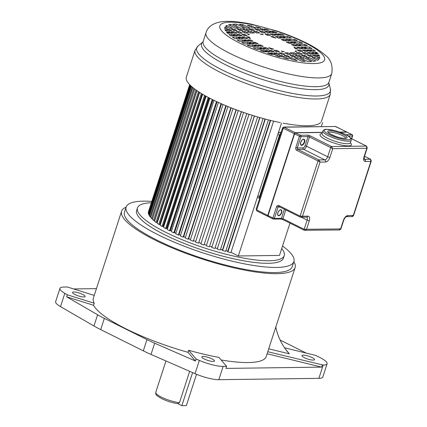 <?xml version="1.0" encoding="UTF-8"?>
<svg xmlns="http://www.w3.org/2000/svg" width="427" height="427" viewBox="0 0 427 427"><rect width="100%" height="100%" fill="white"/><g stroke="black" fill="none" stroke-linecap="round" stroke-linejoin="round"><path stroke-width="0.64" d="M154.67 343.201L151.019 354.437A55.115 12.41 18 0 1 143.307 350.845L100.697 329.607A55.115 12.41 18 0 1 93.967 326.004L97.618 314.768L66.649 296.829L93.556 305.257A91.218 20.544 18 0 0 126.259 328.982A91.218 20.544 18 0 0 187.976 352.318L195.417 361.007L154.67 343.201A55.115 12.41 -162 0 1 146.957 339.609L104.348 318.371A55.115 12.41 -162 0 1 97.618 314.768M151.019 354.437L195.048 373.673A19.845 4.467 18 0 0 218.816 379.688L318.878 378.354A19.845 4.467 18 0 0 322.78 377.025L327.098 363.745A19.845 4.467 -162 0 1 323.191 365.074L267.777 351.725M66.649 296.829L67.311 294.785L64.819 293.344A19.845 4.467 -162 0 1 59.951 288.353L55.638 301.633A19.845 4.467 18 0 0 60.506 306.623L93.967 326.004M59.951 288.353A19.845 4.467 -162 0 1 63.858 287.029L67.338 286.981L94.244 295.415M293.851 261.66A91.218 20.544 -162 0 1 295.11 267.596A91.218 20.544 -162 0 1 243.801 269.949A91.218 20.544 -162 0 1 155.129 240.113A91.218 20.544 -162 0 1 121.604 211.216L93.39 298.041A91.218 20.544 18 0 0 94.218 303.218L67.311 294.785M82.683 294.438A6.613 1.489 18 0 0 76.252 292.271A6.613 1.489 18 0 0 72.531 292.442A6.613 1.489 18 0 0 74.965 294.539A6.613 1.489 18 0 0 81.392 296.701A6.613 1.489 18 0 0 85.112 296.53A6.613 1.489 18 0 0 82.683 294.438M73.561 288.935L96.449 288.631M280.133 340.063L306.356 353.134M188.643 350.273A91.218 20.544 18 0 0 218.95 357.415L226.609 366.361L223.129 366.409A19.845 4.467 -162 0 1 199.361 360.393L196.084 358.963L188.643 350.273L187.976 352.318M221.133 359.961A91.218 20.544 18 0 0 266.234 356.46L295.11 267.596M284.537 347.786L315.724 355.429L319.802 357.463A19.845 4.467 -162 0 1 327.098 363.745M268.722 348.806L289.282 353.844L287.627 351.699A66.142 61.221 -37.6 0 1 285.69 349.425M304.366 357.666A6.613 1.489 18 0 0 310.797 359.833A6.613 1.489 18 0 0 314.518 359.662A6.613 1.489 18 0 0 312.084 357.564A6.613 1.489 18 0 0 305.657 355.403A6.613 1.489 18 0 0 301.937 355.574A6.613 1.489 18 0 0 304.366 357.666M226.609 366.361L225.947 368.405L321.627 367.129L322.289 365.085M204.309 359A6.613 1.489 18 0 0 210.735 361.162A6.613 1.489 18 0 0 214.455 360.991A6.613 1.489 18 0 0 212.027 358.899A6.613 1.489 18 0 0 205.595 356.732A6.613 1.489 18 0 0 201.875 356.903A6.613 1.489 18 0 0 204.309 359M195.417 361.007L196.084 358.963M267.11 353.769L321.627 367.129M275.799 327.029A66.142 61.221 142.4 0 0 286.506 350.508A66.142 61.221 142.4 0 0 289.282 353.844M93.556 305.257L94.218 303.218M121.604 211.216A91.218 20.544 -162 0 1 126.109 207.159M126.146 207.047L124.487 212.155A88.186 19.861 18 0 0 156.901 240.091A88.186 19.861 18 0 0 242.621 268.935A88.186 19.861 18 0 0 292.228 266.656L293.888 261.548A88.186 19.861 -162 0 1 244.281 263.827A88.186 19.861 -162 0 1 158.561 234.983A88.186 19.861 -162 0 1 126.146 207.047A88.186 19.861 -162 0 1 151.718 201.4M282.546 246.011A88.186 19.861 -162 0 1 293.888 261.548M137.457 207.901L136.629 210.452A77.164 17.379 18 0 0 183.701 243.241A77.164 17.379 18 0 0 268.22 263.304A77.164 17.379 18 0 0 283.405 258.143L284.233 255.592A77.164 17.379 -162 0 1 269.047 260.748A77.164 17.379 -162 0 1 184.528 240.689A77.164 17.379 -162 0 1 137.457 207.901A77.164 17.379 -162 0 1 151.275 202.772M281.708 248.578A77.164 17.379 -162 0 1 284.233 255.592M189.668 371.325L179.479 402.693L177.685 403.579M177.878 403.675L181.843 405.65L192.582 372.6M196.516 374.298L186.348 405.591L181.843 405.65M178.043 403.696L178.086 403.702C172.556 402.901 167.08 401.209 161.662 398.621C157.558 396.203 155.711 394.842 156.122 394.527C155.844 394.489 155.727 393.742 155.78 392.274A15.431 3.475 18 0 0 161.438 397.153A15.431 3.475 18 0 0 179.479 402.693M189.657 84.642L148.457 212.256M148.777 213.703L148.415 213.596L148.286 212.774L189.855 84.845M190.453 85.437L148.607 214.221L149.007 215.117L149.567 215.272M191.451 86.371L149.397 215.8L150.069 216.772L150.832 216.964M192.871 87.583L150.656 217.503L151.59 218.539L152.551 218.757M194.707 89.024L152.37 219.313L153.565 220.401L154.542 220.604L196.799 90.535M196.959 90.647L154.531 221.218L155.978 222.355L156.912 222.52L199.26 92.184M157.003 222.243L157.408 222.318M199.617 92.413L157.125 223.204L158.807 224.378L159.698 224.511L202.115 93.956M159.789 224.218L160.429 224.314M202.676 94.292L160.12 225.253L162.03 226.459L162.868 226.556L205.344 95.829M162.97 226.241L163.488 226.305A62.833 14.15 18 0 0 163.787 226.491M206.102 96.256L163.509 227.351L165.628 228.578L166.407 228.642L208.926 97.778M166.519 228.301L166.866 228.328A62.833 14.15 18 0 0 167.507 228.696M209.881 98.279L167.251 229.48L169.567 230.724L170.282 230.751L212.838 99.779M170.405 230.372L170.581 230.377A62.833 14.15 18 0 0 171.569 230.9M213.986 100.345L171.328 231.631L173.826 232.875L174.467 232.864L217.049 101.807M174.606 232.443A62.833 14.15 18 0 0 175.929 233.089M218.389 102.427L175.705 233.782L178.358 235.015L178.929 234.973L221.538 103.841M179.062 234.572A62.833 14.15 18 0 0 180.568 235.256M223.049 104.503L180.354 235.917L183.146 237.134L183.631 237.054L226.257 105.869M183.759 236.67A62.833 14.15 18 0 0 185.435 237.385M227.943 106.569L185.233 238.02L188.136 239.216L188.547 239.099L231.183 107.871M188.665 238.725A62.833 14.15 18 0 0 190.501 239.462M233.025 108.591L190.303 240.075L193.308 241.234L236.275 109.83M193.746 240.716A62.833 14.15 18 0 0 195.726 241.463M238.261 110.561L195.529 242.066L198.608 243.182L241.495 111.725M198.955 242.637A62.833 14.15 18 0 0 201.069 243.385M243.609 112.461L200.877 243.982L203.999 245.045L246.801 113.545M204.261 244.474A62.833 14.15 18 0 0 206.465 245.199M249.005 114.271L206.3 245.803L209.449 246.806L252.181 115.285M209.641 246.208A62.833 14.15 18 0 0 211.829 246.881M257.636 116.939L214.904 248.45L211.755 247.516L254.369 115.957M215.101 247.847A62.833 14.15 18 0 0 217.188 248.445M259.717 117.542L217.199 249.106L220.332 249.966L263.053 118.471M220.529 249.357A62.833 14.15 18 0 0 222.499 249.875M265.023 119.005L222.376 250.243L222.6 250.569L225.686 251.348L268.402 119.88M225.888 250.724A62.833 14.15 18 0 0 227.724 251.161M270.232 120.334L227.602 251.54L227.911 251.887L230.922 252.576L273.627 121.145M231.007 252.325L238.319 255.97L279.488 255.421L289.976 223.14M189.727 84.711L148.297 212.208M190.148 85.144L148.415 213.596M190.981 85.939L149.007 215.117M192.219 87.039L150.069 216.772M193.879 88.389L151.59 218.539M195.956 89.942L153.565 220.401M198.448 91.65L155.978 222.355M201.336 93.486L158.807 224.378M204.608 95.418L162.03 226.459M163.488 226.305L205.798 96.086M208.243 97.42L165.628 228.578M166.866 228.328L209.23 97.938M212.219 99.47L169.567 230.724M170.581 230.377L212.993 99.854M216.494 101.546L173.826 232.875M221.053 103.628L178.358 235.015M225.851 105.699L183.146 237.134M230.858 107.743L188.136 239.216M236.035 109.739L193.308 241.234M241.34 111.671L198.608 243.182M246.737 113.523L203.999 245.045M249.032 114.276L206.3 245.803M254.487 115.995L211.755 247.516M259.931 117.601L217.199 249.106M265.322 119.085L222.6 250.569M270.627 120.43L227.911 251.887M281.468 123.179L238.319 255.97M322.631 122.629L321.355 126.563M234.386 29.244L231.509 29.282L234.097 30.573L236.974 30.536L234.386 29.244L233.975 30.509M240.385 29.164L237.391 29.207L239.979 30.493L242.974 30.456L240.385 29.164L239.953 30.482M246.528 29.084L242.707 29.132L245.295 30.424L249.117 30.376L246.528 29.084L246.096 30.413M251.839 29.015L248.85 29.052L251.439 30.344L254.433 30.301L251.839 29.015L251.412 30.328M257.721 28.935L254.844 28.972L257.438 30.264L260.315 30.226L257.721 28.935L257.31 30.2M262.669 28.871L260.064 28.903L262.653 30.194L265.258 30.157L262.669 28.871L262.295 30.013M264.377 28.844L266.912 30.136L268.935 30.109A49.863 11.23 18 0 0 264.377 28.844L264.372 28.871M229.571 31.694L227.532 31.721L230.655 33.279L232.694 33.253L229.571 31.694L229.278 32.591M233.831 31.635L231.226 31.673L234.348 33.231L236.953 33.194L233.831 31.635L233.457 32.783M239.045 31.566L236.168 31.603L239.291 33.162L242.173 33.125L239.045 31.566L238.634 32.836M245.045 31.486L242.05 31.529L245.178 33.087L248.167 33.044L245.045 31.486L244.618 32.804M251.188 31.406L247.366 31.454L250.489 33.012L254.311 32.964L251.188 31.406L250.665 33.012M256.504 31.336L253.51 31.374L256.632 32.932L259.627 32.89L256.504 31.336L256.072 32.655M262.386 31.256L259.509 31.294L262.632 32.852L265.509 32.815L262.386 31.256L261.975 32.521M267.329 31.192L264.724 31.224L267.852 32.783L270.451 32.746L267.329 31.192L266.955 32.34M271.022 31.139L268.983 31.171L272.106 32.724L274.145 32.698L271.022 31.139L270.729 32.041M272.33 31.123L275.436 32.682L277.128 32.66A49.863 11.23 18 0 0 272.33 31.123L272.33 31.134M235.122 34.464L233.089 34.491L235.667 35.772L237.7 35.745L235.122 34.464L234.834 35.361M239.382 34.406L236.777 34.438L239.355 35.724L241.96 35.692L239.382 34.406L239.013 35.553M244.602 34.336L241.725 34.373L244.303 35.66L247.18 35.622L244.602 34.336L244.191 35.601M267.937 34.027L265.06 34.064L267.638 35.35L270.515 35.308L267.937 34.027L267.526 35.292M272.885 33.957L270.28 33.995L272.858 35.276L275.463 35.244L272.885 33.957L272.511 35.105M276.573 33.909L274.54 33.936L277.118 35.222L279.151 35.195L276.573 33.909L276.285 34.806M280.63 33.856L277.865 33.893L280.443 35.179L284.152 35.126A49.863 11.23 18 0 0 280.63 33.856L280.235 35.073M240.193 36.989L238.154 37.016L241.372 38.617L243.411 38.59L240.193 36.989L239.899 37.886M244.452 36.93L241.847 36.968L245.066 38.569L247.671 38.537L244.452 36.93L244.079 38.078M277.95 36.482L275.346 36.519L278.564 38.126L281.169 38.088L277.95 36.482L277.577 37.629M281.644 36.434L279.605 36.46L282.823 38.067L284.862 38.04L281.644 36.434L281.35 37.33M287.387 36.359L282.936 36.418L286.154 38.024L291.347 37.955A49.863 11.23 18 0 0 287.387 36.359L286.848 38.014M246.064 39.914L244.025 39.941L246.662 41.254L248.701 41.227L246.064 39.914L245.776 40.811M250.323 39.855L247.719 39.892L250.355 41.206L252.96 41.173L250.323 39.855L249.95 41.003M283.822 39.412L281.217 39.444L283.854 40.762L286.458 40.725L283.822 39.412L283.453 40.56M287.515 39.364L285.476 39.391L288.113 40.704L290.152 40.677L287.515 39.364L287.222 40.261M294.433 39.268L288.807 39.343L291.444 40.661L297.352 40.581A49.863 11.23 18 0 0 294.433 39.268L293.995 40.624M251.081 42.412L249.042 42.438L251.903 43.869L253.942 43.837L251.081 42.412L250.788 43.308M255.341 42.358L252.736 42.39L255.597 43.816L258.202 43.784L255.341 42.358L254.967 43.506M288.839 41.91L286.234 41.947L289.095 43.373L291.7 43.335L288.839 41.91L288.465 43.058M292.532 41.862L290.493 41.889L293.354 43.314L295.393 43.287L292.532 41.862L292.239 42.759M299.861 41.766L293.824 41.846L296.685 43.271L302.722 43.191A49.863 11.23 18 0 0 301.313 42.476A49.863 11.23 18 0 0 299.861 41.766L299.38 43.234M256.317 45.027L254.284 45.054L256.921 46.367L258.954 46.34L256.317 45.027L256.029 45.924M260.577 44.968L257.972 45L260.609 46.319L263.213 46.281L260.577 44.968L260.203 46.116M294.075 44.52L291.476 44.557L294.112 45.87L296.717 45.838L294.075 44.52L293.707 45.668M297.768 44.472L295.735 44.499L298.372 45.812L300.405 45.785L297.768 44.472L297.48 45.369M304.969 44.376L299.06 44.456L301.697 45.769L307.328 45.694A49.863 11.23 18 0 0 304.969 44.376L304.531 45.732M261.612 47.664L259.573 47.691L262.792 49.292L264.831 49.265L261.612 47.664L261.319 48.561M265.866 47.605L263.267 47.637L266.485 49.244L269.09 49.206L265.866 47.605L265.498 48.753M299.37 47.157L296.765 47.194L299.984 48.795L302.588 48.763L299.37 47.157L298.996 48.304M303.058 47.109L301.024 47.135L304.243 48.742L306.282 48.715L303.058 47.109L302.77 48.005M309.543 47.023L304.355 47.093L307.573 48.694L312.025 48.635A49.863 11.23 18 0 0 309.543 47.023L309.009 48.678M267.318 50.509L265.279 50.535L267.857 51.816L269.896 51.79L267.318 50.509L267.03 51.405M271.577 50.45L268.973 50.482L271.551 51.768L274.155 51.736L271.577 50.45L271.204 51.598M276.797 50.381L273.915 50.418L276.493 51.704L279.37 51.667L276.797 50.381L276.381 51.646M300.133 50.071L297.256 50.108L299.834 51.395L302.711 51.352L300.133 50.071L299.722 51.336M305.075 50.002L302.471 50.039L305.049 51.325L307.653 51.288L305.075 50.002L304.707 51.149M308.769 49.954L306.73 49.98L309.308 51.267L311.347 51.24L308.769 49.954L308.475 50.85M313.77 49.89L310.061 49.938L312.639 51.224L315.404 51.187A49.863 11.23 18 0 0 313.77 49.89L313.338 51.213M316.759 52.409L315.067 52.436L318.211 53.989A49.863 11.23 18 0 0 316.759 52.409L316.519 53.156M314.864 54.037L316.903 54.01L313.776 52.452L311.742 52.478L314.864 54.037M310.605 54.09L313.21 54.058L310.082 52.5L307.483 52.532L310.605 54.09M305.39 54.16L308.267 54.122L305.14 52.564L302.263 52.601L305.39 54.16M299.391 54.24L302.385 54.202L299.258 52.644L296.263 52.681L299.391 54.24M293.248 54.325L297.069 54.272L293.941 52.713L290.12 52.767L293.248 54.325M287.931 54.394L290.926 54.352L287.798 52.799L284.809 52.836L287.931 54.394M282.05 54.469L284.926 54.432L281.804 52.873L278.927 52.916L282.05 54.469M277.107 54.539L279.712 54.501L276.584 52.943L273.979 52.98L277.107 54.539M273.413 54.587L275.452 54.56L272.325 53.001L270.291 53.028L273.413 54.587M281.777 55.537L279.178 55.569L281.767 56.86L284.371 56.823L281.777 55.537L281.409 56.679M286.997 55.467L284.12 55.505L286.709 56.796L289.586 56.754L286.997 55.467L286.586 56.732M292.997 55.387L290.002 55.425L292.591 56.716L295.585 56.674L292.997 55.387L292.564 56.7M299.14 55.302L295.319 55.355L297.907 56.647L301.729 56.594L299.14 55.302L298.708 56.636M304.451 55.232L301.462 55.27L304.051 56.561L307.045 56.524L304.451 55.232L304.024 56.551M310.333 55.152L307.456 55.195L310.05 56.481L312.927 56.444L310.333 55.152L309.922 56.423M315.281 55.088L312.676 55.12L315.265 56.412L317.869 56.38L315.281 55.088L314.907 56.236M318.953 55.04L316.935 55.067L319.577 56.359A49.863 11.23 18 0 0 318.953 55.04L318.665 55.932M224.671 28.395L227.255 28.358L224.901 27.189A49.863 11.23 18 0 0 224.794 27.456A49.863 11.23 18 0 0 224.671 28.395M226.78 25.455A49.863 11.23 18 0 0 225.536 26.303L229.593 28.331L232.469 28.289L226.78 25.455L226.369 26.72M230.777 24.376A49.863 11.23 18 0 0 228.562 24.803L235.474 28.251L238.469 28.209L230.777 24.376L230.35 25.695M236.601 24.136A49.863 11.23 18 0 0 232.779 24.19L240.791 28.182L244.612 28.129L236.601 24.136L236.056 25.817M243.011 24.611A49.863 11.23 18 0 0 239.243 24.264L246.934 28.097L249.928 28.059L243.011 24.611L242.584 25.93M251.749 25.956A49.863 11.23 18 0 0 247.244 25.182L252.933 28.017L255.81 27.979L251.749 25.956L251.338 27.221M319.764 57.335L317.181 57.367L319.535 58.542A49.863 11.23 18 0 0 319.636 58.269A49.863 11.23 18 0 0 319.764 57.335L319.391 58.472M317.656 60.271A49.863 11.23 18 0 0 318.9 59.422L314.838 57.399L311.961 57.437L317.656 60.271M313.658 61.349A49.863 11.23 18 0 0 315.873 60.922L308.956 57.48L305.967 57.517L313.658 61.349M307.835 61.589A49.863 11.23 18 0 0 311.657 61.541L303.645 57.549L299.823 57.597L307.835 61.589M301.419 61.114A49.863 11.23 18 0 0 305.193 61.461L297.502 57.629L294.507 57.672L301.419 61.114M292.682 59.769A49.863 11.23 18 0 0 297.192 60.549L291.502 57.709L288.625 57.746L292.682 59.769M229.166 29.314L226.566 29.351L229.155 30.637L231.76 30.605L229.166 29.314L228.797 30.461M283.704 57.816A49.863 11.23 18 0 0 288.636 58.953L286.282 57.778L283.704 57.816M260.732 27.915A49.863 11.23 18 0 0 255.794 26.778L258.148 27.947L260.732 27.915M280.059 56.882L277.523 55.59L275.5 55.617A49.863 11.23 18 0 0 280.059 56.882M272.106 54.603L268.994 53.044L267.307 53.071A49.863 11.23 18 0 0 272.106 54.603M263.806 51.87L266.565 51.838L263.987 50.551L260.283 50.599A49.863 11.23 18 0 0 263.806 51.87M257.049 49.372L261.5 49.308L258.282 47.707L253.088 47.776A49.863 11.23 18 0 0 257.049 49.372M249.998 46.458L255.629 46.383L252.987 45.07L247.084 45.15A49.863 11.23 18 0 0 249.998 46.458M244.575 43.965L250.612 43.885L247.751 42.46L241.714 42.54A49.863 11.23 18 0 0 243.123 43.25A49.863 11.23 18 0 0 244.575 43.965M239.467 41.35L245.37 41.275L242.733 39.957L237.108 40.031A49.863 11.23 18 0 0 239.467 41.35M234.887 38.708L240.081 38.638L236.862 37.032L232.411 37.09A49.863 11.23 18 0 0 234.887 38.708M230.665 35.841L234.37 35.788L231.797 34.507L229.032 34.544A49.863 11.23 18 0 0 230.665 35.841M227.676 33.317L229.363 33.295L226.225 31.737A49.863 11.23 18 0 0 227.676 33.317M225.477 30.691L227.5 30.664L224.853 29.372A49.863 11.23 18 0 0 225.477 30.691M296.829 51.432L295.649 50.845A24.803 5.583 -162 0 1 294.945 51.459L296.829 51.432M282.375 51.624L284.259 51.598A24.803 5.583 -162 0 1 281.201 51.037L282.375 51.624M294.422 47.226L293.963 47.232A24.803 5.583 -162 0 1 295.425 48.859L297.646 48.827L294.422 47.226L294.315 47.557M271.428 49.18L273.643 49.148A24.803 5.583 -162 0 1 268.674 47.568L271.428 49.18M273.008 36.551L270.793 36.578A24.803 5.583 -162 0 1 275.762 38.163L273.008 36.551L272.8 37.186M250.008 38.505L250.473 38.499A24.803 5.583 -162 0 1 249.005 36.871L246.79 36.898L250.008 38.505M262.055 34.101L260.171 34.128A24.803 5.583 -162 0 1 263.235 34.688L262.055 34.101L261.948 34.438M247.607 34.293L248.781 34.881A24.803 5.583 -162 0 1 249.491 34.272L247.607 34.293M206.027 32.649C208.211 25.161 216.532 21.361 227.201 21.35C234.097 21.302 242.232 22.257 251.599 24.216L275.863 30.707C286.143 34.043 295.559 37.768 304.12 41.883C313.156 46.191 320.202 50.637 325.257 55.216C330.77 59.23 332.937 65.331 331.768 73.508A66.11 14.886 -162 0 1 318.761 77.927A66.11 14.886 -162 0 1 318.489 77.933A66.11 14.886 -162 0 1 246.149 60.661A66.11 14.886 -162 0 1 206.027 32.649L203.177 41.419A66.11 14.886 18 0 0 243.502 69.51A66.11 14.886 18 0 0 315.911 86.697A66.11 14.886 18 0 0 316.092 86.692A66.11 14.886 18 0 0 328.923 82.272L328.849 82.961A66.927 15.073 -162 0 1 315.841 89.681A66.927 15.073 -162 0 1 315.66 89.681A66.927 15.073 -162 0 1 238.165 70.556A66.927 15.073 -162 0 1 202.836 42.017L198.075 45.929A70.284 15.826 18 0 0 235.026 75.846A70.284 15.826 18 0 0 316.364 95.995A70.284 15.826 18 0 0 316.551 95.99A70.284 15.826 18 0 0 330.397 88.928L330.29 94.223A71.101 16.012 -162 0 1 316.295 98.979A71.101 16.012 -162 0 1 316.108 98.979A71.101 16.012 -162 0 1 238.277 80.436A71.101 16.012 -162 0 1 195.048 50.279L186.343 77.073A71.101 16.012 18 0 0 280.304 122.597M283.154 123.157A71.101 16.012 18 0 0 307.589 125.773A71.101 16.012 18 0 0 320.533 122.656M321.163 121.898A71.101 16.012 18 0 0 321.584 121.017L330.29 94.223M231.797 34.507L231.365 35.831M236.862 37.032L236.323 38.686M242.733 39.957L242.296 41.312M247.751 42.46L247.27 43.928M252.987 45.07L252.549 46.426M258.282 47.707L257.743 49.361M263.987 50.551L263.587 51.795M268.994 53.044L268.829 53.567M272.325 53.001L272.036 53.898M277.523 55.59L277.342 56.14M248.69 37.848L249.005 36.871M224.901 27.189L224.725 27.734M276.584 52.943L276.21 54.09M286.282 57.778L286.09 58.382M281.804 52.873L281.388 54.144M291.502 57.709L291.091 58.979M287.798 52.799L287.371 54.112M297.502 57.629L297.069 58.947M293.941 52.713L293.424 54.32M303.645 57.549L303.095 59.23M295.649 50.845L295.457 51.453M299.258 52.644L298.831 53.962M308.956 57.48L308.529 58.798M305.14 52.564L304.729 53.834M314.838 57.399L314.427 58.664M310.082 52.5L309.714 53.647M313.776 52.452L313.487 53.348M352.83 215.427L347.813 215.619A4.959 2.669 116.5 0 0 343.42 220.257A1.655 0.374 -162 0 0 343.746 220.145L340.837 229.112L339.673 229.966L304.286 230.27A1.105 0.592 -63.5 0 0 304.446 230.308L304.99 230.425L306.511 229.39L309.335 220.711A4.959 2.669 116.5 0 0 307.931 216.153A1.655 1.345 -90.8 0 1 306.709 217.183L300.24 217.103A1.105 0.592 -63.5 0 1 300.085 216.126L278.89 205.563L278.815 206.188A1.105 0.592 116.5 0 0 278.836 206.273A1.105 0.592 116.5 0 0 279.034 206.54L300.24 217.103A1.105 0.592 -63.5 0 0 300.4 217.14L300.944 217.258L302.465 216.222L300.085 216.126L318.008 160.968L320.053 162.089L318.985 159.938L324.771 159.858A3.309 1.783 116.5 0 0 327.696 156.768L330.685 147.577L332.729 148.697L331.662 146.546L366.393 146.082L366.82 148.244L367.241 147.838L366.553 146.119A1.105 0.592 -63.5 0 1 366.569 146.13M296.696 150.341L297.587 149.237A1.105 0.897 -90.8 0 0 297.784 149.37L318.985 159.938A1.105 0.592 -63.5 0 0 318.008 160.968L296.696 150.341A2.204 1.788 -90.8 0 1 295.81 147.528L299.46 136.293L294.593 133.87L268.044 215.587L272.906 218.01L276.557 206.775A2.204 1.788 -90.8 0 1 278.89 205.563M340.154 228.813L340.602 228.936L339.177 229.843M343.42 220.257L340.602 228.936L304.136 229.294L307.12 220.102L301.409 217.252M295.81 147.528L297.283 147.934L303.074 147.859A2.204 1.185 -63.5 0 0 305.022 145.799L308.011 136.603A1.105 0.897 -90.8 0 0 307.509 135.167A2.204 0.496 18 0 1 310.461 135.983L309.991 136.202A1.105 0.592 116.5 0 0 309.911 136.277A1.105 0.592 116.5 0 0 309.484 137.008L306.495 146.205A3.309 1.783 -63.5 0 1 303.57 149.295L297.784 149.37L297.064 149.882A1.105 0.592 116.5 0 0 296.808 150.4M364.172 159.223L364.215 159.255A3.309 1.783 116.5 0 0 364.653 159.33L370.439 159.25L370.871 161.411L353.278 215.55L351.853 216.457M307.931 216.153L302.465 216.222L320.053 162.089L325.523 162.014A4.959 2.669 116.5 0 0 329.911 157.376L332.729 148.697L366.82 148.244L364.001 156.922A4.959 2.669 116.5 0 0 365.4 161.481L370.871 161.411L371.287 161.016L353.513 215.72L352.35 216.574L346.585 216.654A1.655 1.345 89.2 0 0 347.813 215.619M371.287 161.016L370.599 159.287A1.105 0.592 -63.5 0 1 370.62 159.298A1.105 0.592 -63.5 0 0 370.439 159.25L364.498 156.287M335.964 126.638A1.105 0.592 116.5 0 0 335.835 126.531A1.105 0.592 116.5 0 0 335.675 126.499L283.725 127.059L295.281 132.696L322.465 132.333M335.131 126.376L346.895 132.044A1.105 0.592 -63.5 0 1 347.012 132.14M346.841 132.146L335.675 126.499L284.222 127.182A1.105 0.592 116.5 0 0 283.245 128.212L282.797 128.089M283.725 127.059L282.562 127.919L256.163 209.177L256.696 209.929L267.75 215.443L294.304 133.726A1.105 0.592 -63.5 0 1 295.281 132.696L295.388 132.845M259.68 198.347A2.204 1.185 -63.5 0 1 259.568 196.532L279.482 135.242A2.204 1.185 -63.5 0 1 280.779 133.411M259.669 198.384L258.207 197.658A2.204 1.185 116.5 0 1 257.903 195.699L277.817 134.414A2.204 1.185 116.5 0 1 279.765 132.354L281.126 132.338M143.307 350.845L146.957 339.609M104.348 318.371L100.697 329.607M64.819 293.344L60.506 306.623M318.878 378.354L323.191 365.074M223.129 366.409L218.816 379.688M195.048 373.673L199.361 360.393M313.541 63.575A55.083 12.404 18 0 0 313.765 63.57A55.083 12.404 -162 0 0 304.504 42.508A55.083 12.404 -162 0 0 230.895 22.156A55.083 12.404 18 0 0 230.671 22.156A55.083 12.404 -162 0 0 239.931 43.218A55.083 12.404 -162 0 0 313.541 63.575M310.461 135.983L331.662 146.546A1.105 0.592 -63.5 0 0 330.685 147.577L309.484 137.008L308.011 136.603L300.934 136.699L297.283 147.934A1.105 0.897 -90.8 0 0 297.587 149.237M295.441 132.861L300.432 135.263A1.105 0.897 89.2 0 1 300.934 136.699L299.46 136.293A1.105 0.592 -63.5 0 1 300.432 135.263L307.509 135.167M304.606 142.244A3.363 1.809 116.5 0 0 304.702 141.913A3.363 1.809 116.5 0 0 303.554 139.159A3.363 1.809 116.5 0 0 300.683 142.298A3.363 1.809 116.5 0 0 300.587 142.623A3.363 1.809 116.5 0 0 301.74 145.377A3.363 1.809 116.5 0 0 304.606 142.244M294.555 133.843L268.017 215.523L294.534 133.816L295.516 132.829L322.422 132.466L295.569 132.84A1.105 0.592 116.5 0 0 294.593 133.87L294.566 133.806A0.939 0.507 116.5 0 1 295.206 132.978M268.193 216.564L268.044 215.587A1.105 0.592 116.5 0 0 268.193 216.564L273.061 218.987A1.105 0.592 -63.5 0 1 272.906 218.01L274.38 218.416A1.105 0.897 89.2 0 1 273.216 219.024A1.105 0.592 -63.5 0 1 273.061 218.987A1.105 1.105 0 0 0 273.563 219.104L280.64 219.008A1.105 0.897 -90.8 0 0 281.457 218.32L284.414 209.219M268.001 215.56A0.939 0.507 116.5 0 0 267.964 216.089M280.267 207.148L276.557 206.775M278.98 206.503A1.105 0.897 -90.8 0 0 278.03 207.18L274.38 218.416L281.457 218.32L282.93 218.725L304.136 229.294A1.105 0.592 -63.5 0 0 304.286 230.27L283.085 219.708L280.64 219.008M277.849 212.774A3.251 1.751 116.5 0 0 277.753 213.094A3.251 1.751 116.5 0 0 278.868 215.758A3.251 1.751 116.5 0 0 281.644 212.726A3.251 1.751 116.5 0 0 281.735 212.406A3.251 1.751 116.5 0 0 280.624 209.742A3.251 1.751 116.5 0 0 277.849 212.774M285.796 209.908L282.93 218.725A1.105 0.592 -63.5 0 0 282.92 219.537A1.105 0.592 116.5 0 0 283.085 219.708M309.335 220.711A1.655 0.374 -162 0 1 307.12 220.102A3.309 1.783 116.5 0 0 306.698 217.183M364.001 156.922A1.655 0.374 18 0 0 364.327 156.816L367.236 147.849M350.845 138.289L366.553 146.119A1.105 0.592 -63.5 0 0 366.393 146.082L350.887 138.359M345.886 134.66L351.891 134.58L347.028 132.151L340.228 132.242M322.033 133.806L322.07 133.555A16.536 3.726 18 0 0 326.842 140.184A16.536 3.726 18 0 0 348.058 145.901A16.536 3.726 -162 0 0 348.208 145.901A16.536 3.726 18 0 0 350.38 142.741L351.202 140.2A14.881 3.352 -162 0 1 348.277 141.193A14.881 3.352 -162 0 1 348.144 141.193A14.881 3.352 -162 0 1 331.875 137.286A14.881 3.352 -162 0 1 322.897 131.004C323.719 129.728 324.968 129.167 326.644 129.317L333.989 130.363L338.494 131.644L345.315 134.372C349.537 136.288 351.501 138.231 351.202 140.2M305.022 145.799L306.495 146.205L327.696 156.768A1.655 0.374 18 0 0 329.911 157.376M325.523 162.014A1.655 1.345 -90.8 0 0 324.771 159.858L303.57 149.295A1.105 0.897 89.2 0 1 303.074 147.859M347.311 132.295A1.105 0.592 116.5 0 0 347.188 132.189A1.105 0.592 116.5 0 0 347.028 132.151L346.921 132.156M364.13 159.068L364.653 159.33A1.655 1.345 89.2 0 1 365.4 161.481M351.538 138.636L352.392 136.016A1.105 0.897 -90.8 0 0 351.891 134.58A1.105 0.592 -63.5 0 1 352.051 134.612A1.105 1.105 0 0 1 352.606 135.941L348.347 136.069M345.721 138.22A9.095 2.05 18 0 0 339.78 134.398A9.095 2.05 18 0 0 330.194 132.183A9.095 2.05 18 0 0 330.007 132.183A9.095 2.05 18 0 0 328.496 132.621M329.692 130.747A10.195 2.295 18 0 0 331.432 134.66A10.195 2.295 18 0 0 345.075 138.412A10.195 2.295 18 0 0 343.335 134.5A10.195 2.295 18 0 0 329.692 130.747M347.775 139.757A13.781 3.101 -162 0 1 329.345 134.686A13.781 3.101 -162 0 1 326.991 129.397A13.781 3.101 -162 0 1 345.422 134.473A13.781 3.101 -162 0 1 347.775 139.757M322.897 131.004L322.07 133.555A14.881 3.352 18 0 0 331.048 139.837A14.881 3.352 18 0 0 347.311 143.75A14.881 3.352 18 0 0 347.445 143.75A14.881 3.352 18 0 0 350.375 142.751L350.257 142.976M277.619 214.386A3.032 1.633 116.5 0 0 278.228 215.379A3.032 1.633 116.5 0 0 281.345 212.646A3.032 1.633 116.5 0 0 281.436 212.347A3.032 1.633 116.5 0 0 280.929 209.956A3.032 1.633 116.5 0 0 279.77 210.068M304.254 141.823A3.032 1.633 116.5 0 0 303.746 139.432C302.775 139.138 301.777 140.088 300.747 142.271C300.528 144.438 300.629 145.297 301.046 144.86A3.032 1.633 116.5 0 0 304.163 142.122A3.032 1.633 116.5 0 0 304.254 141.823M339.828 132.103L346.735 132.007A1.105 0.592 -63.5 0 1 346.895 132.044L347.028 132.146M294.539 133.8L283.245 128.212L256.696 209.929A1.105 0.592 116.5 0 0 256.846 210.906L267.905 216.42A1.105 0.592 -63.5 0 1 267.75 215.443L267.985 215.518M259.883 197.722L260.176 196.82M280.091 135.53L280.507 134.238M279.765 132.354L280.934 132.936M279.482 135.242L277.817 134.414M257.903 195.699L259.568 196.532M165.954 360.964L155.78 392.274M331.768 73.508L328.923 82.272M330.397 88.928L328.843 82.955M203.177 41.419L202.841 42.011M195.048 50.279L198.075 45.929M352.051 134.612L346.975 132.14L340.196 132.231M343.746 220.145C344.819 217.866 345.763 216.702 346.585 216.654M364.509 156.25L370.599 159.287M364.215 159.255L364.327 156.816M351.704 138.716L352.606 135.941M345.699 138.412L344.728 138.332C339.86 138.935 326.618 132.632 328.411 132.498L328.4 132.792M278.228 215.379C277.78 215.784 277.667 214.914 277.892 212.763C278.884 210.596 279.898 209.662 280.929 209.956M256.163 209.177L256.846 210.906M259.99 196.596L279.904 135.306"/></g></svg>
